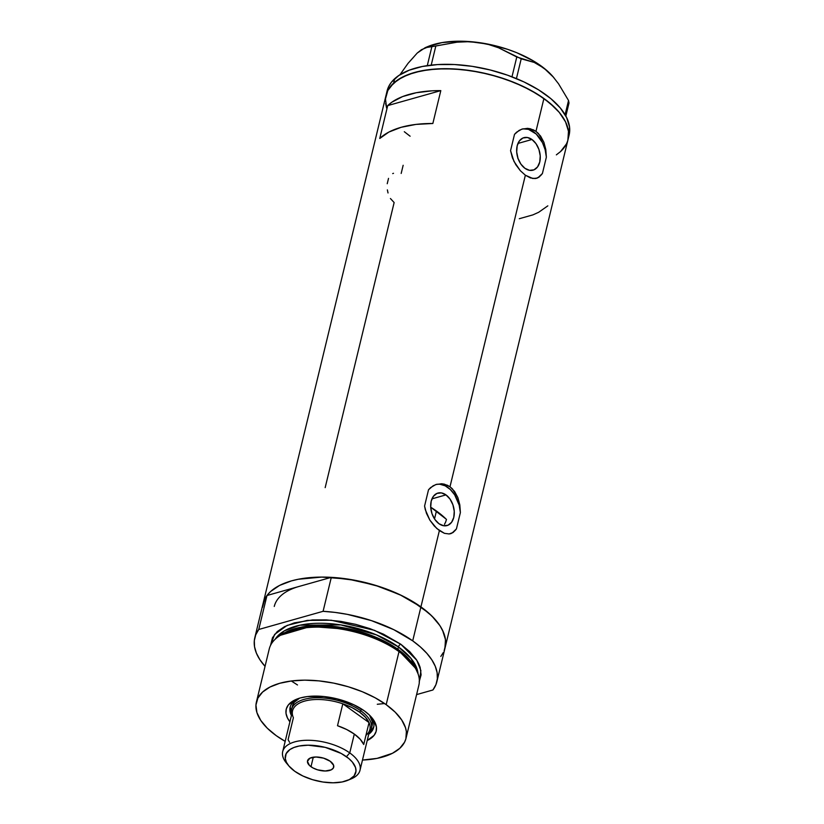 <?xml version="1.0" encoding="UTF-8"?>
<svg xmlns="http://www.w3.org/2000/svg" width="824" height="824" viewBox="0 0 824 824"><rect width="100%" height="100%" fill="white"/><g stroke="black" fill="none" stroke-linecap="round" stroke-linejoin="round"><path stroke-width="1.24" d="M390.422 198.522L394.14 202.55L325.171 487.633M387.373 189.881L388.022 192.97M388.526 178.375L387.228 183.731M393.501 173.298L392.698 173.596M445.969 494.894L431.972 498.85L445.969 494.894L450.028 499.087L452.932 504.834L454.251 511.271L453.777 517.4L451.583 522.303L447.998 525.228L443.58 525.733L438.996 523.734A16.882 11.32 -105.8 0 1 430.674 506.647A16.882 11.32 -105.8 0 1 437.894 493.071A16.882 11.32 -105.8 0 1 445.969 494.894A16.882 11.32 -105.8 0 1 454.282 511.982A16.882 11.32 -105.8 0 1 447.072 525.568A16.882 11.32 -105.8 0 1 438.996 523.734L434.938 519.542L432.034 513.795L430.715 507.357L431.189 501.229L433.383 496.326L436.967 493.401L441.386 492.896L445.969 494.894M531.954 139.493L517.946 143.448L531.954 139.493L536.002 143.685L538.917 149.432L540.225 155.87L539.751 162.009L537.557 166.912L533.983 169.837L529.564 170.331L524.97 168.333A16.882 11.32 -105.8 0 1 516.658 151.245A16.882 11.32 -105.8 0 1 523.879 137.67A16.882 11.32 -105.8 0 1 531.954 139.493A16.882 11.32 -105.8 0 1 540.266 156.581A16.882 11.32 -105.8 0 1 533.046 170.166A16.882 11.32 -105.8 0 1 524.97 168.333L520.912 164.141L518.008 158.393L516.699 151.966L517.173 145.827L519.367 140.925L522.941 137.999L527.36 137.495L531.954 139.493M536.053 178.417A25.657 17.201 74.2 0 0 542.419 173.483L539.143 177.057L536.548 178.293M537.217 178.077L535.095 178.561L530.419 177.922L525.362 175.213L520.304 170.661L513.97 161.411L510.561 150.658L514.506 134.353L516.638 132.149L521.767 129.172L527.535 128.348L533.293 129.811L535.961 131.376L543.912 98.499A93.648 44.661 -166.4 0 0 448.318 68.732A93.648 44.661 -166.4 0 0 386.023 95.347A93.648 44.661 13.6 0 1 393.625 83.111A93.648 44.661 13.6 0 1 501.538 77.899A93.648 44.661 13.6 0 1 568.066 139.39A93.648 44.661 -166.4 0 0 543.912 98.499L535.961 131.376L540.565 136.032L543.891 142.294L545.807 149.556L546.364 157.168L542.419 173.483L539.143 177.057L537.217 178.077L532.829 178.509L525.362 175.213L449.986 486.778L454.58 491.434L457.907 497.696L459.833 504.958L460.379 512.569L456.434 528.884L453.159 532.459L450.574 533.694M450.069 533.818A25.657 17.201 74.2 0 0 456.434 528.884L453.159 532.459L449.121 533.962L444.435 533.324L439.377 530.615L420.92 606.886A93.648 44.661 13.6 0 1 445.073 647.777A93.648 44.661 -166.4 0 0 420.92 606.886L439.377 530.615L434.32 526.062L429.85 520.129L426.441 513.29L424.576 506.06L428.521 489.755L430.653 487.551L435.783 484.574L441.561 483.75L447.308 485.202L449.986 486.778L525.362 175.213L520.304 170.661L515.824 164.728L512.425 157.889L510.561 150.658L514.506 134.353L519.068 130.419L522.643 128.894M451.243 533.478L449.121 533.962L444.435 533.324L436.813 528.534L429.85 520.129L425.297 509.696L424.576 506.06L428.521 489.755L433.084 485.82L436.617 484.306M401.175 173.462L403.152 165.284M262.475 607.381L264.823 598.935L267.295 595.082L270.591 591.529L279.573 585.431L291.418 580.889L298.278 579.262L321.772 577.088L348.058 579.107L374.858 585.143L399.867 594.681L420.92 606.886A93.648 44.661 -166.4 0 0 331.31 577.346L266.976 595.505A93.648 44.661 -166.4 0 0 263.031 603.745A93.648 44.661 13.6 0 1 325.326 577.119A93.648 44.661 13.6 0 1 420.92 606.886L431.858 616.002L439.8 625.498L442.55 630.267L445.485 639.64L444.898 648.467M440.809 90.619L432.847 123.497A93.648 44.661 -166.4 0 0 379.751 138.483L387.702 105.606A93.648 44.661 13.6 0 1 440.809 90.619L432.847 123.497L416.007 124.403L401.154 127.298L388.897 132.056L379.751 138.483L387.702 105.606L440.809 90.619L387.702 105.606L391.863 102.197L402.617 96.573L416.244 92.731L432.178 90.815L440.809 90.619M443.281 652.577L440.819 656.429M385.467 98.993L387.816 90.547L393.584 83.142L402.565 77.044L414.41 72.502L428.655 69.68L444.764 68.701L462.12 69.576L480.042 72.296L497.851 76.756L514.856 82.771L530.409 90.104L543.912 98.499L554.851 107.614L559.218 112.332L565.542 121.88L568.478 131.243L567.891 140.08M566.273 144.19L560.505 151.606M409.281 135.6L404.357 131.758M386.652 108.14L385.622 103.494M517.905 158.569L517.802 157.755M444.455 524.322L445.619 522.128L444.455 524.322M446.474 519.46L445.619 522.128L446.474 519.46A82.101 39.161 -166.4 0 0 436.432 511.024L434.526 518.935L436.432 511.024A82.101 39.161 -166.4 0 0 430.705 507.203L446.021 519.017M519.285 218.72L532.912 214.879L538.68 212.273L547.826 205.856M435.783 484.574L441.561 483.75L444.476 484.193L449.986 486.778L452.417 488.869L457.907 497.696L459.833 504.958L460.379 512.569A25.657 17.201 74.2 0 0 436.051 484.481M450.192 533.767L452.51 532.644L456.434 528.884L460.379 512.569L459.164 505.122L454.673 494.843L450.264 489.456L445.187 485.82L439.862 484.234L437.256 484.275M521.767 129.172L527.535 128.348L530.45 128.791L535.961 131.376L538.402 133.467L543.891 142.294L545.807 149.556L546.364 157.168A25.657 17.201 74.2 0 0 522.035 129.09M536.177 178.365L538.494 177.242L542.419 173.483L546.364 157.168L545.148 149.731L542.47 142.645L536.249 134.065L528.503 129.358L523.24 128.874M556.355 154.861L560.475 151.637A93.648 44.661 13.6 0 0 568.066 139.39L569.126 135.012A93.648 44.661 -166.4 0 0 502.599 73.521A93.648 44.661 -166.4 0 0 394.686 78.723L393.625 83.111L394.686 78.723A93.648 44.661 -166.4 0 0 387.084 90.97L254.812 637.714A93.648 44.661 13.6 0 1 258.757 629.474L266.976 595.505L263.01 603.837M413.751 57L408.014 63.386L399.959 74.747L408.014 63.386L417.232 53.045L421.455 49.697L428.727 46.7L431.869 46.68L427.285 65.632L431.869 46.68L456.99 42.189L467.713 41.736L478.476 42.518L488.766 44.568L498.602 47.792L516.782 56.99L511.982 76.828L516.782 56.99L534.24 62.428L540.688 65.869L547.043 70.679L552.997 76.684L558.559 83.811L568.529 100.497L565.099 114.701L568.529 100.497L569.003 103L565.851 116.03L569.003 103L568.529 100.497L558.559 83.811L552.997 76.684L547.043 70.679A76.972 36.709 -166.4 0 0 478.476 42.518L488.766 44.568L498.602 47.792L521.211 58.813L534.24 62.428L543.902 68.104L553.368 77.116M431.209 65.127L435.834 45.989L456.99 42.189L467.713 41.736L478.476 42.518A76.972 36.709 -166.4 0 0 427.635 46.649L425.019 47.751L435.834 45.989L431.209 65.127M516.432 78.589L521.211 58.813L516.432 78.589M554.006 77.868L553.316 77.044A76.972 36.709 -166.4 0 0 547.043 70.679L533.622 61.048L516.936 52.788L507.718 49.358L488.323 44.177L468.763 41.519L459.329 41.2L441.983 42.611L427.625 46.649M417.232 53.045L425.266 47.648M560.475 151.637L563.781 148.083M567.88 140.121L568.478 131.294L565.573 121.921L559.259 112.383L549.783 103.031L537.516 94.235L522.931 86.324L506.575 79.609L489.085 74.335L471.132 70.73L453.406 68.907L436.596 68.948L421.332 70.854L408.21 74.551L397.734 79.887L390.308 86.664L387.836 90.516L386.023 95.378M385.478 98.952L386.631 108.088M404.306 131.716L410.115 136.207M568.931 135.733L569.539 126.906L566.624 117.544L560.32 107.995L550.844 98.643L538.577 89.847L523.992 81.936L507.636 75.221L490.146 69.958L472.193 66.342L454.467 64.529L437.657 64.571L422.393 66.476L409.271 70.164L398.795 75.499L391.369 82.276L388.897 86.129L387.084 91.001M297.917 698.711A42.972 20.497 -166.4 0 0 291.428 715.51A42.972 20.497 13.6 0 1 290.141 707.208A42.972 20.497 13.6 0 1 297.917 698.711M289.904 721.814A46.309 22.083 13.6 0 1 296.228 699.37A46.309 22.083 13.6 0 1 364.28 710.824L369.688 715.335L373.622 720.032L376.424 727.026L376.135 731.393L374.117 735.327L367.205 740.508A46.309 22.083 13.6 0 0 371.84 717.663L371.84 717.663A46.309 22.083 13.6 0 0 364.28 710.824L353.867 704.788L337.129 698.865L323.832 696.527L307.29 696.579L300.245 697.969L294.384 700.215L288.307 704.994L286.299 708.928L286 713.296L287.452 717.931L289.904 721.814M291.583 709.413A41.046 19.58 13.6 0 1 318.888 697.743A41.046 19.58 13.6 0 1 360.799 710.793L361.273 708.815L360.799 710.793A41.046 19.58 13.6 0 1 371.377 728.715A41.046 19.58 13.6 0 1 368.987 733.133A41.046 19.58 -166.4 0 0 360.799 710.793A41.046 19.58 -166.4 0 0 314.222 697.815A41.046 19.58 -166.4 0 0 291.686 714.439A41.046 19.58 13.6 0 1 291.583 709.413L292.376 706.127A41.046 19.58 13.6 0 1 299.4 698.227M290.357 706.446A42.972 20.497 -166.4 0 0 291.438 713.234M406.026 738.263L418.86 685.228A76.972 36.709 -166.4 0 0 399.012 651.619A76.972 36.709 13.6 0 1 415.667 668.738L414.596 666.904A75.355 35.937 -166.4 0 0 398.291 650.146L399.012 651.619L386.178 704.654A76.972 36.709 13.6 0 1 406.026 738.263A76.972 36.709 13.6 0 1 362.478 760.058L377.062 758.379L392.43 753.301L399.815 748.295L404.553 742.208L405.882 738.829L406.366 731.568L405.521 727.757L401.7 719.939L395.17 712.142L386.178 704.654L399.012 651.619A76.972 36.709 -166.4 0 0 320.433 627.146A76.972 36.709 -166.4 0 0 269.232 649.034L256.408 702.058A76.972 36.709 13.6 0 1 307.609 680.181A76.972 36.709 13.6 0 1 386.178 704.654L375.075 697.753L362.292 691.717L348.315 686.773L333.679 683.117L318.95 680.881L304.684 680.15L291.449 680.964L279.738 683.281L270.004 687.02L262.619 692.026L257.871 698.113L255.945 705.056L256.913 712.575L260.734 720.382L267.264 728.179L276.256 735.667A76.972 36.709 13.6 0 1 256.408 702.058M281.932 634.346L311.637 625.859L348.758 628.794L378.813 638.507L397.868 649.271A1.288 0.731 -54.4 0 0 397.879 649.848A1.288 0.731 125.6 0 1 397.868 649.271A74.407 35.484 13.6 0 1 414.276 666.359L397.868 649.271L398.435 646.933L376.424 634.882L340.848 624.901L299.967 625.189L284.404 630.824L275.195 639.228A74.407 35.484 -166.4 0 1 327.993 623.5A74.407 35.484 -166.4 0 1 398.435 646.933L397.868 649.271A74.407 35.484 13.6 0 0 281.932 634.346M415.111 667.811L398.291 650.146L378.886 639.187L348.253 629.34L310.493 626.467L280.531 635.253M419.344 681.427L420.899 670.592L416.81 660.271L400.794 644.224L383.49 634.181L370.038 628.671L355.659 624.345L340.909 621.389L326.345 619.895L312.523 619.936L294.353 622.851L284.62 626.59L277.235 631.596L272.497 637.683L270.529 645.429L274.608 634.408L287.174 625.385L307.301 620.39L331.269 620.235L374.508 630.329L400.794 644.224A2.565 1.463 -54.4 0 0 398.435 646.933A2.565 1.463 125.6 0 1 400.794 644.224L409.786 651.712L416.316 659.519L418.571 663.433L420.137 667.327L421.105 674.846L419.179 681.778M285.176 741.363A76.972 36.709 13.6 0 1 276.256 735.667L285.176 741.363M418.036 673.785A74.407 35.484 -166.4 0 0 398.435 646.933L411.094 658.531L418.036 673.785M444.157 650.672L445.568 644.873L445.351 638.744L443.508 632.379L440.067 625.89L435.093 619.411L428.676 613.035L411.979 601.077L402.009 595.711L379.689 586.667L355.556 580.395L331.31 577.346L323.09 611.315A93.648 44.661 13.6 0 1 412.711 640.856L420.92 606.886L412.711 640.856A93.648 44.661 13.6 0 1 436.854 681.757A93.648 44.661 13.6 0 1 432.909 689.987L435.937 684.641L437.348 678.852L437.132 672.714L435.288 666.348L431.848 659.87L426.873 653.38L420.456 647.005L412.711 640.856L393.79 629.68L371.469 620.637L347.337 614.364L335.111 612.417L323.09 611.315L258.757 629.474L255.739 634.82L254.317 640.619L254.544 646.747L256.388 653.113L259.828 659.602L265.04 666.359A93.648 44.661 13.6 0 1 254.812 637.714M416.594 694.601L432.909 689.987L416.594 694.601M258.757 629.474L266.976 595.505L331.31 577.346L323.09 611.315L258.757 629.474M291.325 680.985L297.495 684.971M377.289 704.273L384.602 703.541M279.614 635.819A76.972 36.709 13.6 0 1 399.012 651.619L398.291 650.146A75.355 35.937 -166.4 0 0 281.406 634.676L279.614 635.819M274.258 606.454A82.101 39.161 13.6 0 1 299.143 586.42M373.962 726.202L372.088 729.858L369.76 732.176A42.972 20.497 -166.4 0 0 373.828 726.644M370.635 716.303A42.972 20.497 13.6 0 1 373.674 727.417A42.972 20.497 13.6 0 1 368.73 734.215A42.972 20.497 -166.4 0 0 370.635 716.303M290.254 707.342L291.665 713.708M371.624 727.036A41.046 19.58 13.6 0 0 372.18 725.429A41.046 19.58 13.6 0 0 369.543 715.191L372.355 721.855L371.387 727.53M292.458 705.818L294.24 702.326L299.627 698.103M287.792 764.538A39.768 18.962 13.6 0 1 282.704 751.581A39.768 18.962 13.6 0 1 309.154 740.271A39.768 18.962 13.6 0 1 349.747 752.909L346.441 756.71A36.174 17.253 13.6 0 1 347.944 780.246A36.174 17.253 13.6 0 1 294.776 771.285L302.913 776.002L312.574 779.689L322.926 782.017L333.081 782.8L342.156 781.966L349.386 779.576L354.124 775.847L355.989 771.099L355.535 767.566L352.353 762.056L348.686 758.441L341.229 753.466L325.233 747.368L308.145 745.195L299.061 746.029L294.003 747.461L289.955 749.531L286.144 753.63L285.289 758.636L286.422 762.251L288.863 765.939L294.776 771.285A36.174 17.253 13.6 0 1 288.874 765.949A36.174 17.253 13.6 0 1 300.461 745.782A36.174 17.253 13.6 0 1 346.441 756.71L349.747 752.909A39.768 18.962 13.6 0 1 360.006 770.275A39.768 18.962 13.6 0 1 349.551 779.483A39.768 18.962 -166.4 0 0 351.405 778.783A39.768 18.962 -166.4 0 0 349.747 752.909L354.31 734.06L349.747 752.909A39.768 18.962 -166.4 0 0 299.205 740.91A39.768 18.962 -166.4 0 0 286.464 763.076L288.874 765.949M310.988 766.711A13.472 6.427 13.6 0 1 307.517 760.83A13.472 6.427 13.6 0 1 316.478 756.999A13.472 6.427 13.6 0 1 330.228 761.283L333.617 765.321L333.442 767.855L331.32 769.801L325.253 770.996L317.621 769.843L312.935 767.916L309.422 765.403L307.434 761.355L309.896 758.193L315.973 756.999L323.605 758.152L330.228 761.283A13.472 6.427 13.6 0 1 333.699 767.165A13.472 6.427 13.6 0 1 324.738 770.996A13.472 6.427 13.6 0 1 310.988 766.711L313.295 757.184L310.988 766.711M360.006 770.275L369.873 729.508A39.768 18.962 -166.4 0 0 369.039 722.576L363.734 744.494A39.768 18.962 -166.4 0 0 354.31 734.06A39.768 18.962 -166.4 0 0 337.51 725.717L342.815 703.799L369.039 722.576L363.734 744.494L360.15 739.19L354.31 734.06L346.595 729.477L337.51 725.717L342.815 703.799A39.768 18.962 13.6 0 1 359.614 712.142A39.768 18.962 13.6 0 1 369.039 722.576A39.768 18.962 13.6 0 1 365.959 735.296M289.584 742.321L288.091 739.664L293.396 717.745A39.768 18.962 13.6 0 1 304.623 701.111A39.768 18.962 13.6 0 1 342.815 703.799L369.039 722.576L365.454 717.271L359.614 712.142L360.799 710.793L359.614 712.142L351.899 707.559L342.815 703.799A39.768 18.962 -166.4 0 0 292.561 710.813L282.704 751.581M568.066 139.39L436.854 681.757M351.405 778.783L347.944 780.246"/></g></svg>
